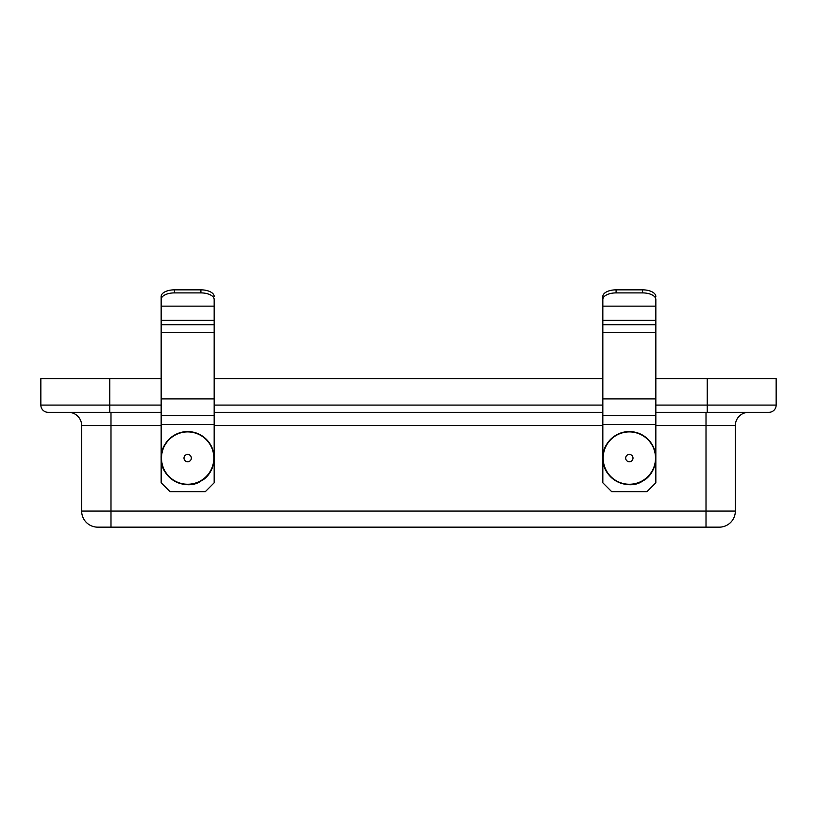 <?xml version="1.0" encoding="UTF-8"?>
<svg xmlns="http://www.w3.org/2000/svg" width="817" height="817" viewBox="0 0 817 817"><rect width="100%" height="100%" fill="white"/><g stroke="black" fill="none" stroke-linecap="round" stroke-linejoin="round"><path stroke-width="1.23" d="M161.163 425.575L110.989 425.575L110.989 511.085L706.011 511.085L706.011 527.159L719.266 527.159A16.074 16.074 0 0 0 735.341 511.085L735.341 425.575A13.246 13.246 0 0 1 748.586 412.33M706.011 527.159L97.734 527.159A16.074 16.074 0 0 1 81.659 511.085L81.659 425.575L110.989 425.575L110.989 412.33M161.163 458.082C160.428 444.254 173.99 429.905 190.361 431.723C198.061 432.642 204.27 436.186 208.978 442.344C219.65 457.51 211.766 475.923 201.115 480.917C187.073 491.395 160.367 479.273 161.163 458.082A26.501 26.501 0 0 1 200.911 435.134A26.501 26.501 0 0 1 200.911 481.029A26.501 26.501 0 0 1 161.163 458.082A26.501 26.501 0 0 0 187.665 484.583A26.501 26.501 0 0 0 214.166 458.082M602.834 458.082C602.109 444.254 615.661 429.905 632.031 431.723C639.731 432.642 645.941 436.186 650.659 442.344C661.321 457.51 653.437 475.923 642.785 480.917C628.743 491.395 602.037 479.273 602.834 458.082A26.501 26.501 0 0 1 642.591 435.134A26.501 26.501 0 0 1 642.591 481.029A26.501 26.501 0 0 1 602.844 458.082A26.501 26.501 0 0 0 629.335 484.583A26.501 26.501 0 0 0 655.837 458.082M655.837 378.588L776.15 378.588L776.15 405.079A7.241 7.241 0 0 1 768.909 412.33L655.837 412.33M214.166 378.588L602.834 378.588M161.163 412.33L48.091 412.33A7.241 7.241 0 0 1 40.85 405.079L40.85 378.588L161.163 378.588M602.834 412.33L214.166 412.33M68.414 412.33A13.246 13.246 0 0 1 81.659 425.575A13.246 13.246 0 0 0 68.414 412.33M214.166 302.831L214.166 299.522A13.246 6.628 180 0 0 200.911 292.894L200.911 289.841A13.246 6.628 -0 0 1 214.166 296.459M655.837 302.831L655.837 299.522A13.246 6.628 180 0 0 642.591 292.894L642.591 289.841A13.246 6.628 -0 0 1 655.837 296.459M603.16 458.082A26.175 26.175 0 0 1 642.428 435.41A26.175 26.175 0 0 1 642.428 480.753A26.175 26.175 0 0 1 603.16 458.082M616.089 289.841L616.089 292.894A13.246 6.628 180 0 0 602.834 299.522L602.834 296.459A13.246 6.628 0 0 1 616.089 289.841L642.591 289.841M616.089 292.894L642.591 292.894M602.834 299.522L602.834 482.816L611.667 491.65L647.003 491.65L655.837 482.816L655.837 299.522M602.834 306.15L655.837 306.15M602.834 324.696L655.837 324.696M602.834 415.679L655.837 415.679M161.49 458.082A26.175 26.175 0 0 1 200.747 435.41A26.175 26.175 0 0 1 200.747 480.753A26.175 26.175 0 0 1 161.49 458.082M174.409 289.841L174.409 292.894A13.246 6.628 180 0 0 161.163 299.522L161.163 296.459A13.246 6.628 0 0 1 174.409 289.841L200.911 289.841M174.409 292.894L200.911 292.894M161.163 299.522L161.163 482.816L169.997 491.65L205.333 491.65L214.166 482.816L214.166 299.522M161.163 306.15L214.166 306.15M161.163 324.696L214.166 324.696M161.163 415.679L214.166 415.679M719.266 527.159A16.074 16.074 0 0 0 735.341 511.085L706.011 511.085L706.011 425.575L655.837 425.575M602.834 425.575L214.166 425.575M109.754 378.588L109.754 405.079L161.163 405.079M214.166 405.079L602.834 405.079M655.837 405.079L707.246 405.079L707.246 378.588M110.989 527.159L110.989 511.085L81.659 511.085A16.074 16.074 0 0 0 97.734 527.159M706.011 412.33L706.011 425.575L735.341 425.575M776.15 405.079L707.246 405.079L707.246 412.33M109.754 412.33L109.754 405.079L40.85 405.079M625.669 458.082A3.676 3.676 0 0 1 631.173 454.906A3.676 3.676 0 0 1 631.173 461.268A3.676 3.676 0 0 1 625.669 458.082M602.834 320.284L655.837 320.284M602.834 332.652L655.837 332.652M602.834 398.9L655.837 398.9M602.834 424.513L655.837 424.513M183.988 458.082A3.676 3.676 0 0 1 189.503 454.906A3.676 3.676 0 0 1 189.503 461.268A3.676 3.676 0 0 1 183.988 458.082M161.163 320.284L214.166 320.284M161.163 332.652L214.166 332.652M161.163 398.9L214.166 398.9M161.163 424.513L214.166 424.513"/></g></svg>
